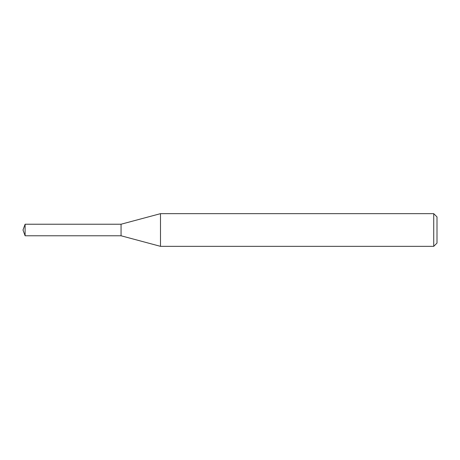<?xml version="1.0" encoding="UTF-8"?>
<svg xmlns="http://www.w3.org/2000/svg" width="460" height="460" viewBox="0 0 460 460"><rect width="100%" height="100%" fill="white"/><g stroke="black" fill="none" stroke-linecap="round" stroke-linejoin="round"><path stroke-width="0.34" stroke-dasharray="2.3 1.72" d="M160.494 213.658L160.494 246.341M433.734 213.658L433.734 246.341M437 216.924L437 243.075M121.055 224.227L121.055 235.773L121.055 224.227M25.104 224.227L25.104 235.773"/><path stroke-width="0.69" d="M160.494 246.341L160.494 213.658L433.734 213.658L433.734 246.341L160.494 246.341L121.055 235.773L121.055 224.227L160.494 213.658M433.734 213.658L437 216.924L437 243.075L433.734 246.341M121.055 235.773L121.055 224.227L25.104 224.227L25.104 235.773L121.055 235.773M25.104 235.773L23 230L25.104 224.227"/></g></svg>
